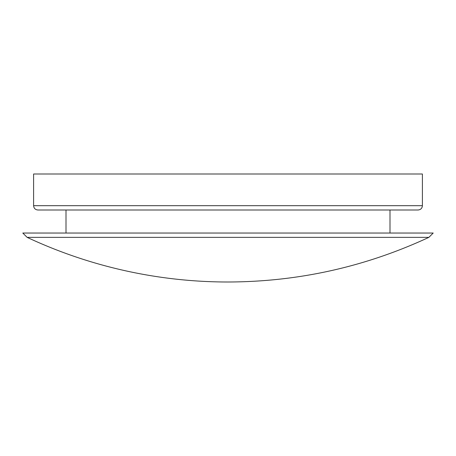 <?xml version="1.0" encoding="UTF-8"?>
<svg xmlns="http://www.w3.org/2000/svg" width="456" height="456" viewBox="0 0 456 456"><rect width="100%" height="100%" fill="white"/><g stroke="black" fill="none" stroke-linecap="round" stroke-linejoin="round"><path stroke-width="0.68" d="M422.398 205.679C422.17 208.278 420.728 209.72 418.078 209.999L37.922 209.999C35.294 209.743 33.858 208.306 33.602 205.679L422.398 205.679L422.398 173.998L33.602 173.998L33.602 205.679M428.879 237.359L27.121 237.359A474.303 474.303 0 0 0 228 282.002C298.224 281.814 365.188 266.931 428.879 237.359L433.2 233.039L22.8 233.039L27.121 237.359M390 233.039L390 209.999M66 233.039L66 209.999"/></g></svg>
